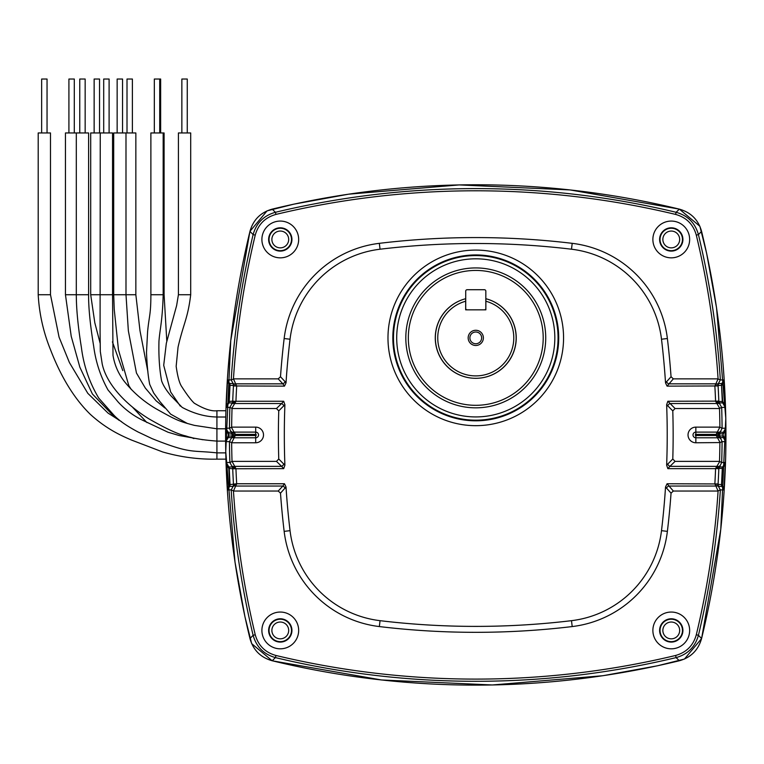 <?xml version="1.0" encoding="UTF-8"?>
<svg xmlns="http://www.w3.org/2000/svg" width="764" height="764" viewBox="0 0 764 764"><rect width="100%" height="100%" fill="white"/><g stroke="black" fill="none" stroke-linecap="round" stroke-linejoin="round"><path stroke-width="1.15" d="M41.648 132.955L41.648 79.026L47.043 79.026L47.043 132.955M38.2 132.955L50.491 132.955L50.491 294.732L38.2 294.732L38.2 132.955M68.913 132.955L68.913 79.026L74.299 79.026L74.299 132.955M65.456 132.955L88.605 132.955L88.605 294.732L65.456 294.732L65.456 132.955M94.144 132.955L94.144 79.026L99.54 79.026L99.54 132.955M90.696 132.955L112.547 132.955L112.547 294.732L90.696 294.732L90.696 132.955M127.005 132.955L127.005 79.026L132.392 79.026L132.392 132.955M125.993 132.955L135.849 132.955L135.849 294.732L113.702 294.732L113.702 132.955L125.993 132.955L125.993 294.732L128.352 330.802L136.45 373.023L145.294 388.036L156.066 400.756L164.89 407.986M154.328 132.955L154.328 79.026L160.641 79.026L160.641 132.955M163.171 132.955L164.088 132.955L164.088 294.732L150.88 294.732L150.88 132.955L163.171 132.955L163.171 294.732C162.445 321.396 159.733 330.038 158.96 341.269C158.578 356.291 159.466 369.489 161.615 380.883C163.152 385.266 166.189 390.156 170.706 395.561L182.157 407.384C199.041 416.399 211.953 416.867 216.919 417.01L216.919 410.745C211.351 411.452 203.778 408.921 194.199 403.134C191.095 400.202 186.951 394.721 181.765 386.67C179.483 383.413 177.611 376.623 176.159 366.3L178.05 347.152C183.532 323.22 187.782 318.75 190.704 294.732L178.413 294.732L178.413 132.955L190.704 132.955L190.704 294.732M181.861 132.955L181.861 79.026L187.256 79.026L187.256 132.955M159.724 79.026L159.724 132.955M225.924 459.154L216.919 459.154L216.919 417.01L225.772 417.01M103.703 132.955L103.703 79.026L109.099 79.026L109.099 132.955M100.256 132.955L100.084 332.397L100.313 351.555L102.175 363.75C105.718 381.36 122.049 402.074 148.617 418.672C165.759 428.556 178.136 434.315 185.757 435.929C192.337 438.288 202.718 440.007 216.919 441.095L225.6 441.095M79.762 132.955L79.762 79.026L85.157 79.026L85.157 132.955M76.305 132.955L76.305 294.732C76.333 309.076 78.033 326.667 81.404 347.496C83.677 365.755 89.474 382.64 98.785 398.149L113.788 415.053C118.63 420.315 126.728 425.959 138.074 431.994L152.217 438.698C191.325 454.265 190.924 449.996 216.919 452.88L225.772 452.88M117.15 132.955L117.15 79.026L122.546 79.026L122.546 132.955M679.377 209.126L699.872 226.259L706.595 253.151L716.536 307.768L725.8 418.376L720.786 529.251L701.591 638.551L684.458 659.045L657.565 665.769L602.949 675.71L492.35 684.974L381.465 679.97L272.165 660.774L251.671 643.632L244.948 616.739L235.006 562.123L225.743 451.524L230.747 340.648L249.952 231.349L267.085 210.854L293.978 204.131L348.594 194.18L459.193 184.917L570.078 189.93L679.377 209.126M468.17 337.879A7.602 7.602 0 0 0 475.771 345.481A7.602 7.602 0 0 0 483.373 337.879A7.602 7.602 0 0 0 475.771 330.277A7.602 7.602 0 0 0 468.17 337.879M469.889 337.879A5.883 5.883 0 0 0 475.771 343.752A5.883 5.883 0 0 0 481.645 337.879A5.883 5.883 0 0 0 475.771 331.996A5.883 5.883 0 0 0 469.889 337.879M475.771 378.304A40.425 40.425 0 0 0 485.866 298.724L485.828 298.714A40.444 40.444 0 0 1 475.771 378.314A40.444 40.444 0 0 1 465.715 298.705A40.425 40.425 0 0 0 475.771 378.304M543.204 337.879A67.433 67.433 0 0 0 475.771 270.437A67.433 67.433 0 0 0 408.329 337.879A67.433 67.433 0 0 0 475.771 405.312A67.433 67.433 0 0 0 543.204 337.879M545.725 337.879A69.954 69.954 0 0 1 475.771 407.833A69.954 69.954 0 0 1 405.818 337.879A69.954 69.954 0 0 1 475.771 267.925A69.954 69.954 0 0 1 545.725 337.879M261.899 239.457A18.384 18.384 0 0 0 280.283 257.84A18.384 18.384 0 0 0 298.667 239.457A18.384 18.384 0 0 0 280.283 221.073A18.384 18.384 0 0 0 261.899 239.457M291.934 239.457A11.651 11.651 0 0 1 280.283 251.108A11.651 11.651 0 0 1 268.632 239.457A11.651 11.651 0 0 1 280.283 227.806A11.651 11.651 0 0 1 291.934 239.457M291.495 239.457A11.221 11.221 0 0 1 280.283 250.678A11.221 11.221 0 0 1 269.062 239.457A11.221 11.221 0 0 1 280.283 228.245A11.221 11.221 0 0 1 291.495 239.457M288.687 239.457A8.404 8.404 0 0 1 280.283 247.861A8.404 8.404 0 0 1 271.879 239.457A8.404 8.404 0 0 1 280.283 231.053A8.404 8.404 0 0 1 288.687 239.457M652.876 630.434A18.384 18.384 0 0 0 671.26 648.817A18.384 18.384 0 0 0 689.644 630.434A18.384 18.384 0 0 0 671.26 612.05A18.384 18.384 0 0 0 652.876 630.434M682.911 630.434A11.651 11.651 0 0 1 671.26 642.085A11.651 11.651 0 0 1 659.609 630.434A11.651 11.651 0 0 1 671.26 618.783A11.651 11.651 0 0 1 682.911 630.434M682.472 630.434A11.221 11.221 0 0 1 671.26 641.655A11.221 11.221 0 0 1 660.039 630.434A11.221 11.221 0 0 1 671.26 619.222A11.221 11.221 0 0 1 682.472 630.434M679.664 630.434A8.404 8.404 0 0 1 671.26 638.838A8.404 8.404 0 0 1 662.856 630.434A8.404 8.404 0 0 1 671.26 622.03A8.404 8.404 0 0 1 679.664 630.434M261.899 630.434A18.384 18.384 0 0 0 280.283 648.817A18.384 18.384 0 0 0 298.667 630.434A18.384 18.384 0 0 0 280.283 612.05A18.384 18.384 0 0 0 261.899 630.434M291.934 630.434A11.651 11.651 0 0 1 280.283 642.085A11.651 11.651 0 0 1 268.632 630.434A11.651 11.651 0 0 1 280.283 618.783A11.651 11.651 0 0 1 291.934 630.434M291.495 630.434A11.221 11.221 0 0 1 280.283 641.655A11.221 11.221 0 0 1 269.062 630.434A11.221 11.221 0 0 1 280.283 619.222A11.221 11.221 0 0 1 291.495 630.434M288.687 630.434A8.404 8.404 0 0 1 280.283 638.838A8.404 8.404 0 0 1 271.879 630.434A8.404 8.404 0 0 1 280.283 622.03A8.404 8.404 0 0 1 288.687 630.434M652.876 239.457A18.384 18.384 0 0 0 671.26 257.84A18.384 18.384 0 0 0 689.644 239.457A18.384 18.384 0 0 0 671.26 221.073A18.384 18.384 0 0 0 652.876 239.457M682.911 239.457A11.651 11.651 0 0 1 671.26 251.108A11.651 11.651 0 0 1 659.609 239.457A11.651 11.651 0 0 1 671.26 227.806A11.651 11.651 0 0 1 682.911 239.457M682.472 239.457A11.221 11.221 0 0 1 671.26 250.678A11.221 11.221 0 0 1 660.039 239.457A11.221 11.221 0 0 1 671.26 228.245A11.221 11.221 0 0 1 682.472 239.457M679.664 239.457A8.404 8.404 0 0 1 671.26 247.861A8.404 8.404 0 0 1 662.856 239.457A8.404 8.404 0 0 1 671.26 231.053A8.404 8.404 0 0 1 679.664 239.457M724.091 381.465L721.913 385.237A3.237 2.282 29.9 0 1 721.856 385.075A3.237 2.282 29.9 0 1 721.913 383.509L723.966 379.937L725.284 407.441L721.627 407.384L719.707 408.348L715.591 401.253A853.111 853.111 0 0 0 714.865 386.135L718.084 378.858A856.778 856.778 0 0 0 696.3 235.121L698.43 234.615A858.965 858.965 0 0 1 720.356 379.937L723.966 379.937M725.733 429.721L723.355 433.866A3.237 2.158 29.8 0 1 723.355 432.3L725.695 428.203L725.695 441.688L722.047 441.63L720.108 442.566L716.26 435.499A853.111 853.111 0 0 0 716.26 434.945A853.111 853.111 0 0 0 716.26 434.401L695.851 434.401A0.544 0.544 0 0 0 695.307 434.945A0.544 0.544 0 0 0 695.851 435.499L719.497 435.499L722.047 441.63M233.192 490.803L231.234 489.896L233.115 486.382L229.63 486.382A3.237 2.282 29.9 0 0 229.687 484.815A3.237 2.282 29.9 0 0 229.63 484.653L228.837 468.437L226.278 463.968L227.452 488.435L229.63 484.653L236.678 483.755L233.45 491.032A856.778 856.778 0 0 0 255.243 634.769C258.28 645.57 265.175 652.466 275.947 655.474A856.778 856.778 0 0 0 675.596 655.474C686.387 652.446 693.292 645.542 696.3 634.769L698.43 635.285C695.154 646.917 687.715 654.366 676.111 657.603L675.596 655.474M228.188 437.6A3.237 2.158 29.8 0 0 228.188 436.034A3.237 2.158 29.8 0 0 228.188 436.024L228.188 433.866L225.81 429.721L225.81 440.169L228.188 436.024L232.046 436.024L232.046 435.499A856.349 856.349 0 0 1 232.046 434.401L229.448 428.203L225.848 428.203L228.188 432.3L231.664 432.3A3.237 1.681 151.5 0 0 234.491 432.567L235.283 434.133L228.188 433.866A3.237 2.158 150.2 0 0 228.188 432.3A3.237 3.237 -90 0 1 228.589 433.866L228.589 436.024A3.237 3.237 -90 0 1 228.188 437.6L225.848 441.688L229.496 441.63L231.664 437.6L228.188 437.6M720.108 442.566L695.851 442.767A7.821 7.821 0 0 1 688.03 434.945A7.821 7.821 0 0 1 695.851 427.124L719.889 427.124A856.778 856.778 0 0 0 719.516 408.52L719.707 408.348M229.496 428.26L231.654 427.124L255.692 427.124A7.821 7.821 0 0 1 263.513 434.945A7.821 7.821 0 0 1 255.692 442.767L231.654 442.767A856.778 856.778 0 0 0 232.027 461.37L235.942 468.647A853.111 853.111 0 0 0 236.678 483.755L284.466 483.755L286.013 486.983L280.493 493.152A809.993 809.993 0 0 0 284.151 531.372L290.043 530.665A103.006 103.006 0 0 0 380.052 620.674A804.062 804.062 0 0 0 571.491 620.674A103.006 103.006 0 0 0 661.5 530.665A804.062 804.062 0 0 0 665.53 486.983L667.077 483.755L673.332 491.032L718.084 491.032L714.865 483.755A853.111 853.111 0 0 0 715.591 468.647L667.851 468.647L666.647 465.19L672.788 459.011A809.993 809.993 0 0 0 672.788 410.879L666.647 404.71L667.851 401.253L675.08 408.52L719.516 408.52M272.175 660.755A862.795 862.795 0 0 0 679.358 660.755C690.895 657.508 698.306 650.097 701.581 638.542A862.795 862.795 0 0 0 701.581 231.358C698.334 219.822 690.923 212.411 679.358 209.135A862.795 862.795 0 0 0 272.175 209.135C260.639 212.392 253.237 219.793 249.962 231.358A862.795 862.795 0 0 0 249.962 638.542C253.209 650.078 260.619 657.479 272.175 660.755L275.432 657.603C263.8 654.337 256.36 646.898 253.113 635.285L255.243 634.769M719.889 442.767A856.778 856.778 0 0 1 719.516 461.37L721.627 462.516L725.284 462.449L725.265 463.968L723.966 489.953L720.309 489.896L718.351 490.803M718.084 491.032A856.778 856.778 0 0 1 696.3 634.769M672.788 459.011L675.08 461.37L719.516 461.37M720.108 427.324L722.047 428.26L719.497 433.866L716.26 434.133L719.889 427.124M722.047 428.26L725.695 428.203M718.351 379.097L720.356 379.937M673.332 378.858L667.077 386.135L665.53 382.907L671.05 376.738L673.332 378.858L718.084 378.858M235.14 402.867A3.237 1.461 28.5 0 0 232.313 402.914L232.705 401.472L235.933 401.425L231.836 408.348L229.907 407.384L232.313 402.914L228.837 402.914L226.259 407.441L226.278 405.932L228.837 401.463L229.63 385.237L227.452 381.465L227.577 379.937L229.63 383.509L233.115 383.509L231.186 379.937A858.965 858.965 0 0 1 253.113 234.615L255.243 235.121A856.778 856.778 0 0 0 233.45 378.858L236.678 386.135A853.111 853.111 0 0 0 235.942 401.253L283.692 401.253L284.896 404.71L278.755 410.879A809.993 809.993 0 0 0 278.755 459.011L284.896 465.19L283.692 468.647L281.62 466.355A3.237 1.843 -46 0 0 283.902 463.987M231.234 379.994L233.192 379.097M665.53 382.907A804.062 804.062 0 0 0 661.5 339.226A103.006 103.006 0 0 0 571.491 249.217A804.062 804.062 0 0 0 380.052 249.217A103.006 103.006 0 0 0 290.043 339.226A804.062 804.062 0 0 0 286.013 382.907L284.466 386.135L282.861 383.843A3.237 1.91 -43.1 0 0 285.144 381.713L286.013 382.907M290.043 339.226L284.151 338.519A809.993 809.993 0 0 0 280.493 376.738L285.144 381.713M233.45 483.946A856.349 856.349 0 0 1 232.714 468.771L229.238 468.418L230.021 484.634A3.237 3.237 -90 0 1 229.63 486.382L227.577 489.953L231.234 489.896M286.013 486.983A804.062 804.062 0 0 0 290.043 530.665M661.5 530.665L667.383 531.372A809.993 809.993 0 0 0 671.05 493.152L665.53 486.983M284.151 338.519A108.937 108.937 0 0 1 379.345 243.334A809.993 809.993 0 0 1 572.198 243.334A108.937 108.937 0 0 1 667.383 338.519A809.993 809.993 0 0 1 671.05 376.738M231.435 427.324L234.004 432.109L255.692 432.109L255.692 434.401L235.283 434.401A853.111 853.111 0 0 0 235.283 435.499L231.654 442.767M231.435 442.566L229.496 441.63M229.907 462.516L226.259 462.449L228.837 466.976L232.313 466.976L229.907 462.516L231.836 461.551M255.243 235.121C258.251 224.349 265.146 217.453 275.947 214.417A856.778 856.778 0 0 1 675.596 214.417C686.368 217.425 693.263 224.329 696.3 235.121M675.596 214.417L676.111 212.287C687.743 215.563 695.183 223.002 698.43 234.615L701.581 231.358M231.654 427.124A856.778 856.778 0 0 1 232.027 408.52L231.836 408.348M226.259 407.441L229.907 407.384M249.962 231.358L253.113 234.615C256.379 222.973 263.819 215.534 275.432 212.287A858.965 858.965 0 0 1 676.111 212.287L679.358 209.135M667.383 531.372A108.937 108.937 0 0 1 572.198 626.566A809.993 809.993 0 0 1 379.345 626.566A108.937 108.937 0 0 1 284.151 531.372M284.896 404.71A804.062 804.062 0 0 0 284.896 465.19M666.647 465.19A804.062 804.062 0 0 0 666.647 404.71M280.493 493.152L278.211 491.032L233.45 491.032M232.027 461.37L276.463 461.37L278.755 459.011M233.45 378.858L278.211 378.858L280.493 376.738M278.755 410.879L276.463 408.52L232.027 408.52M285.144 488.186A3.237 1.91 -136.9 0 0 282.861 486.047L284.466 483.755M283.902 405.913A3.237 1.843 -134 0 0 281.62 403.535L283.692 401.253M671.05 493.152L673.332 491.032M666.399 488.186A3.237 1.91 -43.1 0 1 668.681 486.047L715.801 486.047A3.237 2.139 151.8 0 1 718.628 486.763L720.309 489.896M675.08 461.37L669.923 466.355A3.237 1.843 -134 0 1 667.64 463.987M672.788 410.879L675.08 408.52M667.64 405.913A3.237 1.843 -46 0 1 669.923 403.535L717.119 403.535A3.237 2.139 -28.2 0 1 719.955 404.261L721.627 407.384M720.309 379.994L718.628 383.127A3.237 2.139 -151.8 0 1 715.801 383.843L668.681 383.843A3.237 1.91 -136.9 0 1 666.399 381.713M720.356 489.953A858.965 858.965 0 0 1 698.43 635.285L701.581 638.542M272.175 209.135L275.432 212.287L275.947 214.417M249.962 638.542L253.113 635.285A858.965 858.965 0 0 1 231.186 489.953M227.577 489.953L227.452 488.435M226.278 463.968L226.259 462.449M225.848 441.688L225.81 440.169M225.81 429.721L225.848 428.203M227.452 381.465L226.278 405.932M231.186 379.937L227.577 379.937M679.358 660.755L676.111 657.603A858.965 858.965 0 0 1 275.432 657.603L275.947 655.474M236.716 385.791L229.63 385.237A3.237 2.282 150.1 0 0 229.687 385.075A3.237 2.282 150.1 0 0 229.63 383.509A3.237 3.237 -90 0 1 230.021 385.266L229.238 401.472L232.714 401.119A856.349 856.349 0 0 1 233.45 385.954L233.115 383.509A3.237 1.939 -28.3 0 0 235.942 384.034M231.177 431.393A3.237 2.139 151.8 0 0 234.004 432.109L234.491 432.567M234.491 437.333A3.237 1.681 -151.5 0 0 231.664 437.6L232.046 436.024L235.283 435.757M235.942 485.856A3.237 1.939 28.3 0 0 233.115 486.382L233.488 484.634L236.716 484.099M235.933 468.466L232.705 468.418L232.313 466.976A3.237 1.461 -28.5 0 0 235.14 467.024M255.692 427.124L255.692 432.109A2.836 2.836 0 0 1 258.528 434.945A2.836 2.836 0 0 1 255.692 437.782L234.004 437.782A3.237 2.139 -151.8 0 0 231.177 438.498M232.915 486.763A3.237 2.139 28.2 0 1 235.742 486.047L282.861 486.047L278.211 491.032M232.714 468.771L283.692 468.647M231.587 465.639A3.237 2.139 -28.2 0 0 234.414 466.355L281.62 466.355L276.463 461.37M228.837 468.437A3.237 2.072 150.3 0 0 228.837 466.976A3.237 3.237 -90 0 1 229.238 468.418L228.837 468.437M228.837 402.914A3.237 2.072 29.7 0 0 228.837 401.463L229.238 401.472A3.237 3.237 -90 0 1 228.837 402.914M231.587 404.261A3.237 2.139 28.2 0 1 234.414 403.535L281.62 403.535L276.463 408.52M232.714 401.119L235.933 401.425M233.45 385.954L284.466 386.135M232.915 383.127A3.237 2.139 -28.2 0 0 235.742 383.843L282.861 383.843L278.211 378.858M725.695 441.688L723.355 437.6A3.237 3.237 90 0 1 722.954 436.024L722.954 433.866L719.497 433.866L719.497 434.401A856.349 856.349 0 0 1 719.497 434.945A856.349 856.349 0 0 1 719.497 435.499M717.052 432.567A3.237 1.681 -151.5 0 0 719.879 432.3L723.355 432.3A3.237 3.237 90 0 0 722.954 433.866L723.355 436.024L725.733 440.169M716.26 435.757L723.355 436.024A3.237 2.158 150.2 0 0 723.355 436.034A3.237 2.158 150.2 0 0 723.355 437.6L719.879 437.6A3.237 1.681 151.5 0 0 717.052 437.333M718.628 383.127L718.093 385.954A856.349 856.349 0 0 1 718.828 401.119L719.955 404.261M715.61 401.425L722.305 401.472L721.512 385.266L714.827 385.791M715.591 384.034A3.237 1.939 -151.7 0 0 718.427 383.509L721.913 383.509A3.237 3.237 -90 0 0 721.512 385.266L722.706 401.463L725.265 405.932M725.284 407.441L722.706 402.914L719.23 402.914A3.237 1.461 -28.5 0 0 716.403 402.867M721.627 462.516L718.828 468.771A856.349 856.349 0 0 1 718.093 483.946L718.628 486.763M725.265 463.968L722.706 468.437L721.512 484.634L722.305 468.418L715.61 468.466L719.707 461.551M723.966 489.953L721.913 486.382L718.427 486.382A3.237 1.939 151.7 0 0 715.591 485.856M714.827 484.099L721.512 484.634A3.237 3.237 -90 0 0 721.913 486.382A3.237 2.282 -29.9 0 1 721.856 484.815A3.237 2.282 -29.9 0 1 721.913 484.653L724.091 488.435M716.403 467.024A3.237 1.461 -151.5 0 0 719.23 466.976L722.706 466.976L725.284 462.449M719.955 465.639A3.237 2.139 -151.8 0 1 717.119 466.355L669.923 466.355L667.851 468.647M722.706 468.437A3.237 2.072 29.7 0 1 722.706 466.976A3.237 3.237 -90 0 0 722.305 468.418L722.706 468.437M722.706 401.463A3.237 2.072 -29.7 0 0 722.706 402.914A3.237 3.237 -90 0 1 722.305 401.472L722.706 401.463M720.366 431.393A3.237 2.139 -151.8 0 1 717.539 432.109L695.851 432.109L695.851 427.124M720.366 438.498A3.237 2.139 151.8 0 0 717.539 437.782L695.851 437.782L695.851 435.499M718.828 468.771L715.61 468.466M718.093 483.946L667.077 483.755M718.093 385.954L667.077 386.135M718.828 401.119L667.851 401.253M485.866 301.226A38.019 38.019 0 0 1 506.866 359.758A38.019 38.019 0 0 1 444.677 359.758A38.019 38.019 0 0 1 465.677 301.226L465.677 309.831L485.866 309.831L485.866 298.724M465.677 301.226L465.677 298.724L465.677 301.226M484.424 309.831A1.404 1.404 0 0 0 485.828 308.436L485.828 291.122A1.404 1.404 0 0 0 484.424 289.718L467.119 289.718A1.404 1.404 0 0 0 465.715 291.122L465.715 308.436A1.404 1.404 0 0 0 467.119 309.831M554.826 337.879A79.064 79.064 0 0 0 475.771 258.815A79.064 79.064 0 0 0 396.707 337.879A79.064 79.064 0 0 0 475.771 416.934A79.064 79.064 0 0 0 554.826 337.879M393.479 337.879A82.292 82.292 0 0 1 475.771 255.577A82.292 82.292 0 0 1 558.064 337.879A82.292 82.292 0 0 1 475.771 420.171A82.292 82.292 0 0 1 393.479 337.879M563.565 337.879A87.793 87.793 0 0 1 475.771 425.672A87.793 87.793 0 0 1 387.978 337.879A87.793 87.793 0 0 1 475.771 250.086A87.793 87.793 0 0 1 563.565 337.879M392.83 337.879A82.942 82.942 0 0 0 475.771 420.811A82.942 82.942 0 0 0 558.713 337.879A82.942 82.942 0 0 0 475.771 254.937A82.942 82.942 0 0 0 392.83 337.879M695.851 442.767L695.851 437.782A2.836 2.836 0 0 1 693.015 434.945A2.836 2.836 0 0 1 695.851 432.109L695.851 434.401M232.046 435.499L255.692 435.499A0.544 0.544 0 0 0 256.236 434.945A0.544 0.544 0 0 0 255.692 434.401M722.085 441.688A858.965 858.965 0 0 1 721.674 462.449M721.674 407.441A858.965 858.965 0 0 1 722.085 428.203M667.383 338.519L661.5 339.226M229.868 462.449A858.965 858.965 0 0 1 229.448 441.688M229.448 428.203A858.965 858.965 0 0 1 229.868 407.441M380.052 620.674L379.345 626.566M572.198 626.566L571.491 620.674M571.491 249.217L572.198 243.334M379.345 243.334L380.052 249.217M255.692 435.499L255.692 442.767M235.283 434.133L232.046 434.401M719.497 434.401L716.26 434.133M121.6 421.738L108.049 413.104L87.822 393.345L69.419 362.575L59.067 337.153L50.491 294.732M216.919 459.154C198.43 459.489 180.342 457.082 162.637 451.944L131.523 440.064C122.775 436.244 107.237 429.826 90.2 414.231C74.318 398.665 61.072 377.129 50.462 349.606C43.338 331.968 39.241 313.67 38.2 294.732M118.85 420.2L111.047 413.372L92.406 393.985L79.867 367.236L71.214 336.284L65.456 294.732M122.784 370.597L112.423 341.852M146.927 422.587L132.611 407.288M100.122 343.227L94.812 322.79L90.696 294.732M147.901 371.667L140.003 330.802L135.849 294.732M166.81 341.355L164.088 294.732M225.924 410.745L216.919 410.745M180.294 406.114L170.649 391.961L163.706 365.326L166.323 343.294L176.637 305.533L178.413 294.732M187.457 423.523L170.639 414.136L159.915 401.597L153.679 392.973L149.706 384.387C148.12 376.48 147.051 365.813 146.497 352.405L147.586 331.767C149.104 315.752 150.88 314.969 150.88 294.732M225.6 428.795L216.919 428.795L194.457 425.386C178.824 421.241 176.77 420.343 158.024 409.886C144.979 402.618 133.776 393.154 124.389 381.503C118.363 373.72 114.571 364.982 112.996 355.279L112.547 294.732M202.985 439.758L179.206 435.537L168.032 432.233L144.004 420.907C134.235 416.342 125.678 410.115 118.325 402.217L108.02 389.974C100.523 376.499 95.748 361.964 93.695 346.359C90.171 324.719 88.471 307.51 88.605 294.732M193.922 438.593L190.713 437.285M131.389 389.611L128.849 385.715L118.468 349.883L114.247 309.487L113.702 294.732"/></g></svg>
